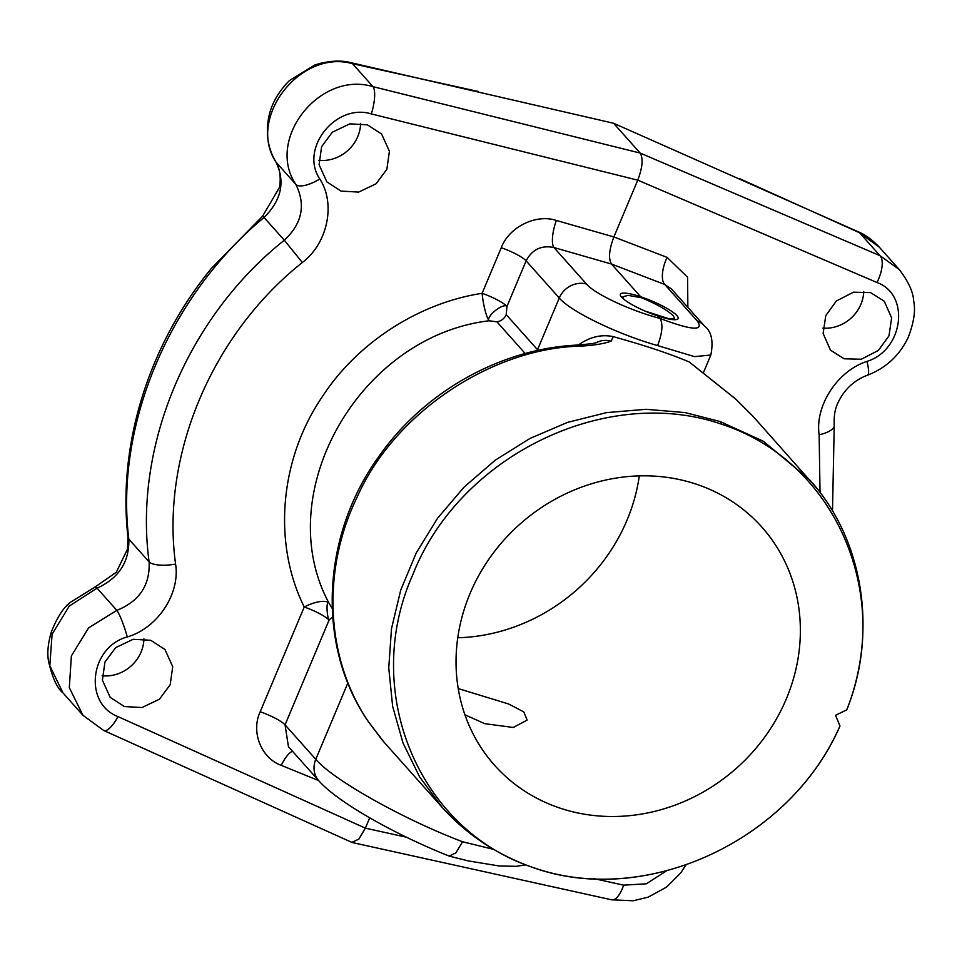 <?xml version="1.0" encoding="UTF-8"?>
<svg xmlns="http://www.w3.org/2000/svg" width="962" height="962" viewBox="0 0 962 962"><rect width="100%" height="100%" fill="white"/><g stroke="black" fill="none" stroke-linecap="round" stroke-linejoin="round"><path stroke-width="1.44" d="M369.709 817.796L365.368 828.138L358.826 839.165L351.827 842.351M820.033 492.484L819.143 434.8C814.802 405.723 837.493 370.911 866.942 361.387A22.379 4.678 70.1 0 1 867.423 375.216C886.026 368.013 899.614 355.411 908.2 337.397C913.876 322.619 915.704 310.546 913.696 301.166C913.287 292.147 908.477 281.601 899.242 269.516L879.989 255.676L640.151 153.066L372.979 86.652C319.745 70.454 265.38 139.442 295.875 184.439C305.964 204.99 302.116 223.581 284.331 240.211C187.71 316.943 133.321 446.368 149.11 561.88C150.156 585.1 139.394 601.262 116.835 610.365L88.624 627.849L71.38 655.904L69.312 687.638L82.936 715.283L103.68 730.471L351.9 842.387M866.942 361.387C903.438 350.252 910.509 294.528 876.947 282.479L637.758 180.147L613.876 236.953C609.078 249.651 608.285 258.67 611.495 264.045L553.956 247.535C541.45 244.997 532.178 249.435 526.118 260.834L506.962 306.421C503.342 302.405 485.521 316.799 489.093 320.779L496.945 321.849A11.183 10.197 -41.7 0 0 506.204 314.622L506.962 306.421A22.379 4.269 -157.2 0 0 482.106 293.314C419.011 302.958 357.419 342.556 322.186 396.885C279.401 459.74 272.691 543.554 304.232 606.998A22.379 4.269 -157.2 0 1 329.076 620.105L332.323 617.087A11.183 10.197 138.3 0 0 332.611 616.329M687.866 307.347L687.565 277.224L667.111 257.383A22.379 9.428 -69 0 0 664.742 284.475L611.495 264.045L641.594 297.787C656.878 304.124 667.496 310.185 673.448 315.969L674.578 318.482L669.684 318.987L645.033 311.075M888.984 335.822L891.642 317.941L884.27 301.238L870.586 292.604L853.486 292.171L836.387 300.962L825.781 315.584L823.123 333.465L830.495 350.168L844.179 358.802L861.291 359.235L878.378 350.445L888.984 335.822M328.932 603.018A22.379 8.105 154.2 0 0 304.232 606.998L260.197 711.748C250.757 731.817 261.171 758.2 281.265 765.355A22.379 7.299 112.2 0 1 292.496 751.25M175.577 564.069C180.399 593.626 157.552 628.21 127.297 636.928A22.379 2.994 -108.1 0 0 116.835 610.365L97.054 588.167C118.831 578.198 129.425 561.856 128.836 539.141C114.731 425.517 169.12 296.092 264.045 217.472C281.385 200.336 285.401 181.926 276.094 162.253C246.512 118.29 300.409 48.761 352.513 63.696L372.979 86.652A22.379 6.686 -76 0 1 371.308 113.913C335.666 102.874 299.29 148.833 319.793 178.98C335.942 203.703 327.681 243.326 302.345 262.506C211.736 334.355 160.714 455.735 175.577 564.069A22.379 7.227 173 0 1 149.11 561.88L128.836 539.141A22.379 8.285 -6.2 0 1 127.97 537.241L127.501 549.086L116.306 572.282L94.793 587.181L70.01 602.549L66.162 606.493M667.111 257.383L613.876 236.953L556.337 220.454C536.099 213.648 508.958 227.044 501.274 247.727L482.106 293.314A22.379 4.209 -99.2 0 0 489.081 320.779M386.88 169.252L389.406 151.214L381.613 134.043L367.424 124.844L349.819 123.845L332.335 132.203L321.609 146.669L319.083 164.706L326.864 181.89L341.053 191.089L358.67 192.087L376.142 183.73L386.88 169.252M170.202 684.716L172.727 666.666L164.947 649.494L150.757 640.295L133.141 639.297L115.656 647.654L104.93 662.121L102.405 680.17L110.185 697.342L124.375 706.541L141.991 707.539L159.476 699.182L170.202 684.716M739.044 178.403L859.535 232.732A22.379 7.431 114.3 0 0 858.525 231.926L613.576 123.256L640.151 153.066C643.362 158.405 642.568 167.436 637.758 180.147L371.308 113.913M350.541 62.59A22.379 8.814 102.5 0 1 350.577 62.602L613.576 123.256M321.849 62.915L314.863 64.959L289.454 80.555C269.997 100.18 267.809 118.362 267.388 129.1C267.159 138.468 268.915 147.354 272.631 155.772L275.625 161.592A22.379 9.897 -30.4 0 0 276.094 162.253L295.875 184.439A22.379 8.213 149.2 0 0 319.793 178.98M279.918 185.389L279.617 187.205L262.578 216.197L211.676 268.073M127.826 547.077L127.501 549.086M639.321 475.877A179.004 163.143 -41.7 0 1 626.996 520.202A179.004 163.143 -41.7 0 1 457.756 637.77M318.795 160.305A36.364 33.141 138.3 0 0 357.756 136.592A36.364 33.141 138.3 0 0 360.606 123.389M822.919 328.126A36.364 33.141 138.3 0 0 860.894 304.329A36.364 33.141 138.3 0 0 863.732 291.366M102.116 675.757A36.364 33.141 138.3 0 0 141.077 652.044A36.364 33.141 138.3 0 0 143.927 638.84M819.143 434.8A22.379 8.285 -6.2 0 0 834.234 425.156C833.561 409.523 837.265 403.607 841.834 395.683C848.328 385.99 856.853 379.172 867.423 375.216M899.614 269.937L879.268 247.126L859.535 232.732L879.989 255.676A22.379 9.548 -66.8 0 1 876.947 282.479M302.345 262.506L284.331 240.211L264.045 217.472A22.379 0.878 49.6 0 0 262.578 216.197M62.987 692.905L49.808 665.764L52.08 634.259L69.228 606.096L97.054 588.167A22.379 4.678 70.1 0 0 94.793 587.181M470.081 593.446A179.004 163.143 -41.7 0 1 761.808 527.032A179.004 163.143 -41.7 0 1 786.327 698.881A179.004 163.143 -41.7 0 1 494.6 765.307A179.004 163.143 -41.7 0 1 470.081 593.446M464.923 714.802L484.776 723.677L513.239 727.464L527.14 720.093L523.773 711.904L508.73 704.028L458.237 688.576M721.801 424.29C835.172 461.099 893.494 594.877 846.704 709.872L835.509 715.283L839.97 725.901C790.427 840.018 647.799 906.769 535.173 868.229L534.619 868.049C418.35 830.495 360.654 690.944 412.926 574.41C459.415 455.952 605.844 384.415 721.235 424.098L721.801 424.29A22.379 9.211 -72.2 0 0 720.165 421.56L685.112 412.59L646.103 409.295L606.457 412.626L567.4 422.438L529.99 438.444L495.25 460.185L464.165 487.025L437.578 518.229L416.233 552.909L400.721 590.127L391.474 628.811L388.756 667.917L392.64 706.336L403.018 743.013L419.624 776.923L442.003 807.166C467.051 835.016 497.751 855.266 534.102 867.928L534.199 867.964M846.704 709.872L847.245 708.741C877.873 629.725 863.082 538.564 809.403 479.545L763.371 441.257L720.165 421.56L721.5 424.182M816.137 487.493L753.09 416.39L735.954 399.302L689.261 361.989L735.665 399.002A22.379 8.802 131.6 0 1 735.954 399.302M535.173 868.229A22.379 9.211 107.8 0 1 534.595 868.097C645.923 906.925 789.814 841.041 839.874 726.274L839.97 725.901M383.958 742.087L368.422 721.716C325.589 658.826 321.212 570.731 357.335 496.657C395.238 411.351 492.4 349.41 576.887 346.272C591.546 345.767 602.982 344.047 611.219 341.149L613.203 336.628C644.805 345.418 670.153 353.86 689.261 361.989M383.79 741.894L441.991 807.166M578.162 345.202C589.502 336.977 601.178 334.115 613.203 336.628M382.299 740.187L368.097 721.296C316.137 645.755 321.284 535.473 379.16 456.072C423.953 392.159 499.218 349.591 574.747 345.202A22.379 6.385 86.3 0 1 576.887 346.272M493.734 849.41L462.542 841.75C403.343 819.347 332.828 779.653 315.776 759.307L347.871 682.96M501.274 247.727A22.379 4.269 -157.2 0 1 526.118 260.834L559.271 298.004C570.502 311.472 617.616 334.271 657.599 345.574L694.516 356.625L710.822 355.026C713.6 341.065 711.471 331.373 704.437 325.95L671.632 289.165M538.119 350.372L537.517 349.735A11.183 10.197 -41.7 0 1 537.121 350.589M489.093 320.779C359.103 336.279 270.021 493.686 328.932 603.03L332.191 608.381A11.183 10.197 138.3 0 0 332.155 608.333M328.932 603.03C326.01 599.639 326.803 616.582 329.076 620.105L285.053 724.855L288.456 746.716L318.843 780.795A22.379 20.394 -41.7 0 1 315.776 759.307L285.053 724.855A22.379 4.269 -157.2 0 0 260.197 711.748M318.843 780.795C338.516 803.102 397.258 835.485 449.17 856.084L455.892 852.897L462.542 841.75M556.337 220.454A22.379 6.854 -74 0 0 553.956 247.535L586.495 284.03C594.817 294.035 630.29 310.642 659.98 318.422L656.938 314.995M623.641 299.086L622.907 296.765L628.186 295.37L641.594 297.787M671.584 289.093L664.742 284.475L697.27 320.959A22.379 20.394 -41.7 0 1 704.437 325.95M697.27 320.959C704.376 331.301 691.955 330.459 659.98 318.422C663.203 323.797 662.409 332.852 657.599 345.574M621.596 297.174A31.325 5.976 22.8 0 0 652.452 314.093A31.325 5.976 22.8 0 0 678.138 318.53A31.325 5.976 22.8 0 0 676.935 315.62A31.325 5.976 22.8 0 0 646.079 298.689A31.325 5.976 22.8 0 0 620.382 294.252A31.325 5.976 22.8 0 0 621.596 297.174M127.297 636.928C89.875 647.017 83.261 703.282 117.965 716.594L365.368 828.138L406.361 837.193M594.011 878.631L623.604 885.16L646.308 883.801L666.389 870.947M281.265 765.355L318.687 780.615M117.965 716.594A22.379 7.431 114.3 0 1 103.68 730.471M623.604 885.16A22.379 8.814 102.5 0 1 611.628 899.807L633.212 900.769L648.232 897.125L666.534 887.12L680.795 872.835L685.882 865.078M314.863 64.959C328.475 60.798 340.392 60.005 350.577 62.602A22.379 8.814 102.5 0 1 352.513 63.696L478.27 91.474M721.235 424.098A22.379 7.083 -70.9 0 0 720.165 421.56M596.007 342.797A22.379 20.96 55.2 0 1 611.219 341.149M586.495 284.03A22.379 20.394 138.3 0 0 559.271 298.004L537.517 349.735L506.204 314.622M525.192 353.535L496.945 321.849M352.489 842.58L611.628 899.807M832.503 510.99L834.234 425.156M858.525 231.926C865.223 234.62 872.137 239.682 879.268 247.114M82.936 715.283L62.963 692.88C57.083 688.215 52.249 677.573 48.485 660.966C47.078 653.006 48.016 643.337 51.299 631.962C56.998 617.76 63.227 607.96 70.01 602.549M127.97 537.241C117.4 444.805 148.713 344.673 211.664 268.073M275.625 161.592C279.738 167.941 281.072 176.479 279.617 187.205M574.747 345.202C595.911 343.638 594.011 343.061 596.464 342.664M735.665 399.002L753.09 416.402M703.234 373.1L710.822 355.026M449.47 856.18L468.181 860.882L499.29 865.992L516.257 866.305L525.769 864.874"/></g></svg>
